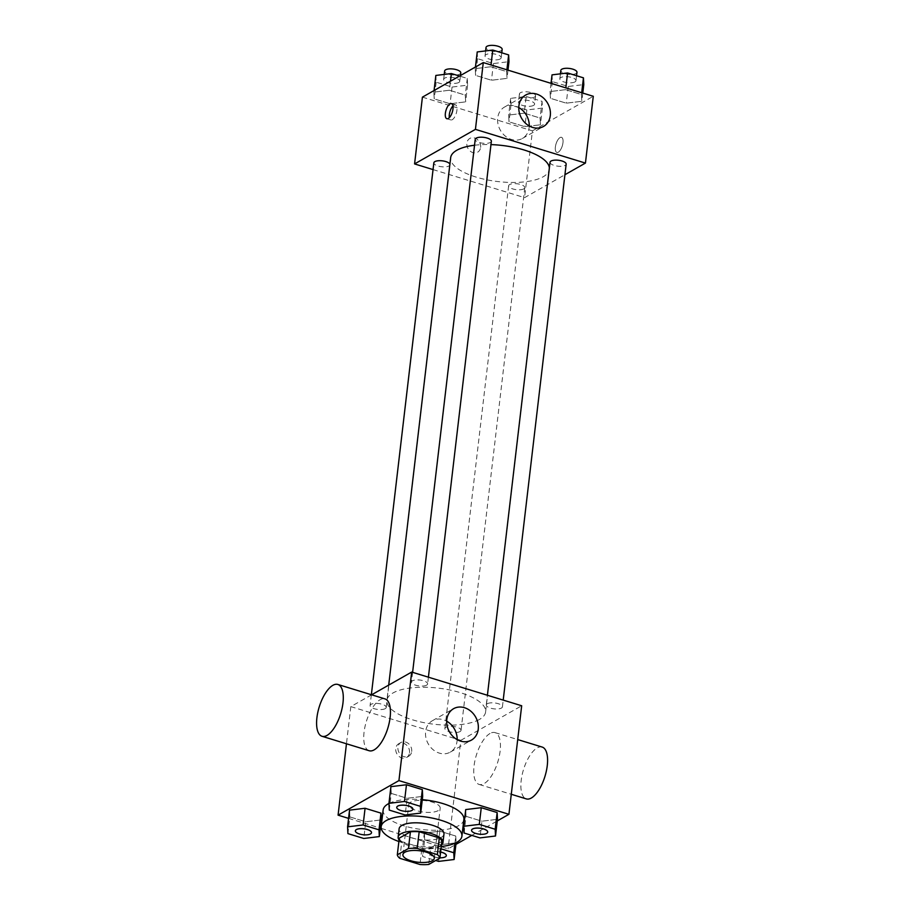 <?xml version="1.0" encoding="UTF-8"?>
<svg xmlns="http://www.w3.org/2000/svg" width="910" height="910" viewBox="0 0 910 910"><rect width="100%" height="100%" fill="white"/><g stroke="black" fill="none" stroke-linecap="round" stroke-linejoin="round"><path stroke-width="0.68" stroke-dasharray="4.55 3.41" d="M438.233 810.594A15.811 5.79 6.7 0 1 420.227 811.549A15.811 5.79 6.7 0 1 408.783 804.531A15.811 5.79 6.7 0 1 425.163 800.629A15.811 5.79 6.7 0 1 440.178 808.228A15.811 5.79 6.7 0 1 438.233 810.594M399.831 858.323L401.788 841.625L421.944 847.802L419.988 864.5M441.85 841.42L430.703 847.756L428.735 864.455M430.703 847.756A21.465 7.86 6.7 0 1 421.944 847.802M401.788 841.625A21.465 7.86 6.7 0 1 399.274 838.133M399.058 839.976A22.579 8.27 -173.3 0 0 409.693 845.947A22.579 8.27 -173.3 0 0 441.441 844.958M443.966 834.06A22.579 8.27 6.7 0 1 441.191 837.45A22.579 8.27 6.7 0 1 410.672 837.598A22.579 8.27 6.7 0 1 399.115 828.794M441.259 846.493A40.654 14.878 6.7 0 1 398.876 841.511M463.873 819.478A40.654 14.878 6.7 0 1 458.856 825.563A40.654 14.878 6.7 0 1 412.56 828.02A40.654 14.878 6.7 0 1 383.133 809.991M388.957 803.462A40.654 14.878 6.7 0 1 422.286 799.651M347.904 833.606L349.861 816.907L349.531 810.15L349.861 816.907L365.74 821.776L381.29 819.887L365.74 821.776L363.784 838.474M389.287 810.105L391.243 793.406L390.913 786.649L391.243 793.406L407.123 798.275L422.672 796.386L407.123 798.275L405.166 814.973M348.564 818.374L380.323 828.1M381.233 828.384L448.073 848.859L455.899 844.423M471.801 835.391L497.281 820.922M454.909 843.252L455.762 836.051L456.081 842.694L455.762 836.051L439.883 831.183L424.333 833.071L424.663 839.828L440.542 844.696L456.092 842.808L440.542 844.696L438.586 861.395M464.089 833.025L466.045 816.327L465.715 809.57L466.045 816.327L481.925 821.195L497.474 819.307L481.925 821.195L479.968 837.894M371.621 694.808L350.828 706.615L460.824 740.331L448.073 848.859M350.828 706.615L346.46 743.777M409.511 752.707A7.906 6.586 60.4 0 0 406.247 744.812A7.906 6.586 60.4 0 0 398.739 743.732A7.906 6.586 60.4 0 0 396.908 753.855A7.906 6.586 60.4 0 0 406.542 757.484A7.906 6.586 60.4 0 0 409.511 752.707M479.468 719.435A49.686 18.177 6.7 0 1 422.888 722.438A49.686 18.177 6.7 0 1 386.909 700.393A49.686 18.177 6.7 0 1 438.37 688.131A49.686 18.177 6.7 0 1 485.599 711.984A49.686 18.177 6.7 0 1 479.468 719.435M460.824 740.331L521.68 705.762M426.619 685.15A8.133 2.98 6.7 0 1 417.36 685.639A8.133 2.98 6.7 0 1 411.468 682.034A8.133 2.98 6.7 0 1 419.885 680.032A8.133 2.98 6.7 0 1 427.62 683.933A8.133 2.98 6.7 0 1 426.619 685.15M385.237 708.651A8.133 2.98 6.7 0 1 375.978 709.14A8.133 2.98 6.7 0 1 370.086 705.534A8.133 2.98 6.7 0 1 378.503 703.521A8.133 2.98 6.7 0 1 386.238 707.434A8.133 2.98 6.7 0 1 385.237 708.651M460.039 731.572A8.133 2.98 6.7 0 1 450.78 732.061A8.133 2.98 6.7 0 1 444.888 728.455A8.133 2.98 6.7 0 1 453.316 726.453A8.133 2.98 6.7 0 1 461.04 730.355A8.133 2.98 6.7 0 1 460.039 731.572M487.271 703.737A8.133 2.98 -173.3 0 0 486.27 704.954A8.133 2.98 -173.3 0 0 493.993 708.856A8.133 2.98 -173.3 0 0 502.422 706.854A8.133 2.98 -173.3 0 0 496.53 703.248A8.133 2.98 -173.3 0 0 487.271 703.737M369.141 750.727A27.095 11.25 107 0 1 366.332 721.528A27.095 11.25 107 0 1 385.021 698.914M490.035 733.483A27.095 11.25 -73 0 0 474.929 760.623A27.095 11.25 -73 0 0 479.149 784.443A27.095 11.25 -73 0 0 497.838 761.829A27.095 11.25 -73 0 0 495.029 732.618A27.095 11.25 -73 0 0 490.035 733.483M542.167 747.064A27.095 11.25 -73 0 0 537.173 747.929A27.095 11.25 -73 0 0 522.078 775.07A27.095 11.25 -73 0 0 526.287 798.889M457.161 739.637A18.064 15.049 -119.6 0 1 457.048 741.24A18.064 15.049 -119.6 0 1 450.257 752.138A18.064 15.049 -119.6 0 1 428.246 743.857A18.064 15.049 -119.6 0 1 432.409 720.709A18.064 15.049 -119.6 0 1 446.685 721.175M411.707 751.467A7.906 6.586 60.4 0 0 408.442 743.572A7.906 6.586 60.4 0 0 400.923 742.492A7.906 6.586 60.4 0 0 399.103 752.615A7.906 6.586 60.4 0 0 408.726 756.233A7.906 6.586 60.4 0 0 411.707 751.467M549.367 167.884A49.686 18.177 6.7 0 1 549.344 169.305A49.686 18.177 6.7 0 1 543.225 176.745A49.686 18.177 6.7 0 1 486.634 179.759A49.686 18.177 6.7 0 1 450.666 157.703M474.531 145.247A49.686 18.177 6.7 0 1 490.968 144.61M550.027 162.264A8.133 2.98 -173.3 0 0 557.75 166.166A8.133 2.98 -173.3 0 0 566.168 164.164M449.904 164.164A8.133 2.98 6.7 0 1 449.984 164.744A8.133 2.98 6.7 0 1 448.983 165.961A8.133 2.98 6.7 0 1 439.723 166.45A8.133 2.98 6.7 0 1 433.842 162.844M523.785 188.882A8.133 2.98 6.7 0 1 514.525 189.371A8.133 2.98 6.7 0 1 508.644 185.765A8.133 2.98 6.7 0 1 517.062 183.763A8.133 2.98 6.7 0 1 524.786 187.665A8.133 2.98 6.7 0 1 523.785 188.882M491.366 141.243A8.133 2.98 6.7 0 1 490.365 142.46A8.133 2.98 6.7 0 1 481.106 142.95A8.133 2.98 6.7 0 1 475.225 139.344M433.046 169.59L524.581 197.641L564.928 174.72M422.422 97.142L532.43 130.847L524.581 197.641M480.616 147.409A7.906 6.586 60.4 0 0 477.352 139.514A7.906 6.586 60.4 0 0 469.844 138.422A7.906 6.586 60.4 0 0 468.024 148.546A7.906 6.586 60.4 0 0 477.648 152.175A7.906 6.586 60.4 0 0 480.616 147.409M490.808 66.748L475.259 68.637L475.6 75.394L491.468 80.251L507.018 78.362L506.688 71.617L490.808 66.748L475.259 68.637L475.6 75.394L491.468 80.251L507.018 78.362L506.688 71.617L490.808 66.748L491.025 64.951M524.228 113.17L508.679 115.058L509.02 121.815L524.888 126.672L540.438 124.784L540.108 118.038L524.228 113.17L508.679 115.058L509.02 121.815L524.888 126.672L540.438 124.784L540.108 118.038L524.228 113.17L526.196 96.471L510.647 98.36L510.976 105.116L526.856 109.974L542.405 108.085L542.064 101.34L526.196 96.471M532.43 130.847L593.286 96.289M449.426 90.249L433.877 92.138L434.218 98.883L450.086 103.751L465.636 101.863L465.306 95.118L449.426 90.249L433.877 92.138L434.218 98.883L450.086 103.751L465.636 101.863L465.306 95.118L449.426 90.249L450.484 81.195M565.611 89.669L550.061 91.557L550.402 98.314L566.27 103.171L581.82 101.294L581.49 94.538L565.611 89.669L550.061 91.557L550.402 98.314L566.27 103.171L581.82 101.294L581.49 94.538L565.611 89.669L565.827 87.872M560.037 137.569A7.906 3.276 -73 0 0 555.635 145.486A7.906 3.276 -73 0 0 556.863 152.436A7.906 3.276 -73 0 0 562.312 145.839A7.906 3.276 -73 0 0 561.493 137.319A7.906 3.276 -73 0 0 560.037 137.569A7.906 3.276 -73 0 0 555.623 145.486A7.906 3.276 -73 0 0 556.852 152.425A7.906 3.276 -73 0 0 562.3 145.839A7.906 3.276 -73 0 0 561.481 137.319A7.906 3.276 -73 0 0 560.025 137.569M452.952 105.913A7.906 3.276 107 0 1 455.444 104.821A7.906 3.276 107 0 1 456.672 111.771A7.906 3.276 107 0 1 452.27 119.688A7.906 3.276 107 0 1 450.814 119.938A7.906 3.276 107 0 1 449.358 117.64M529.256 125.99A18.064 15.049 -119.6 0 1 529.142 127.582A18.064 15.049 -119.6 0 1 522.34 138.479A18.064 15.049 -119.6 0 1 500.341 130.198A18.064 15.049 -119.6 0 1 504.504 107.061A18.064 15.049 -119.6 0 1 518.768 107.528M480.628 147.409A7.906 6.586 60.4 0 0 477.363 139.503A7.906 6.586 60.4 0 0 469.844 138.422A7.906 6.586 60.4 0 0 468.024 148.546A7.906 6.586 60.4 0 0 477.648 152.175A7.906 6.586 60.4 0 0 480.628 147.409M552.029 74.859L552.359 81.616L568.238 86.473L583.788 84.596M574.972 81.889A8.133 2.98 6.7 0 1 565.713 82.389A8.133 2.98 6.7 0 1 559.832 78.772A8.133 2.98 6.7 0 1 568.25 76.77A8.133 2.98 6.7 0 1 575.985 80.671A8.133 2.98 6.7 0 1 574.972 81.889M551.028 83.345L550.061 91.557M552.359 81.616L550.402 98.314M568.238 86.473L566.27 103.171M582.787 93.07L581.82 101.294M581.695 92.74L581.49 94.538M576.963 72.322A8.133 2.98 6.7 0 1 575.962 73.539A8.133 2.98 6.7 0 1 566.702 74.04A8.133 2.98 6.7 0 1 560.81 70.423M477.227 51.938L477.557 58.695L493.436 63.552L508.974 61.664M500.17 58.968A8.133 2.98 6.7 0 1 490.911 59.468A8.133 2.98 6.7 0 1 485.03 55.851A8.133 2.98 6.7 0 1 493.447 53.849A8.133 2.98 6.7 0 1 501.171 57.751A8.133 2.98 6.7 0 1 500.17 58.968M475.452 67.022L475.259 68.637M477.557 58.695L475.6 75.394M493.436 63.552L491.468 80.251M507.985 70.15L507.018 78.362M506.893 69.82L506.688 71.617M502.161 49.402A8.133 2.98 6.7 0 1 501.16 50.619A8.133 2.98 6.7 0 1 491.9 51.119A8.133 2.98 6.7 0 1 486.008 47.502M533.59 105.389A8.133 2.98 6.7 0 1 524.331 105.878A8.133 2.98 6.7 0 1 518.45 102.273A8.133 2.98 6.7 0 1 526.867 100.271A8.133 2.98 6.7 0 1 534.602 104.172A8.133 2.98 6.7 0 1 533.59 105.389M510.647 98.36L508.679 115.058M510.976 105.116L509.02 121.815M526.856 109.974L524.888 126.672M542.405 108.085L540.438 124.784M542.064 101.34L540.108 118.038M534.579 97.04A8.133 2.98 6.7 0 1 525.32 97.529A8.133 2.98 6.7 0 1 519.428 93.923A8.133 2.98 6.7 0 1 527.846 91.921A8.133 2.98 6.7 0 1 535.58 95.823A8.133 2.98 6.7 0 1 534.579 97.04M435.845 75.439L436.174 82.196L452.054 87.053L467.592 85.165L467.262 78.419L459.55 76.053M458.788 82.469A8.133 2.98 6.7 0 1 449.529 82.958A8.133 2.98 6.7 0 1 443.648 79.352A8.133 2.98 6.7 0 1 452.065 77.35A8.133 2.98 6.7 0 1 459.789 81.252A8.133 2.98 6.7 0 1 458.788 82.469M434.07 90.522L433.877 92.138M436.174 82.196L434.218 98.883M452.054 87.053L450.086 103.751M467.592 85.165L465.636 101.863M467.262 78.419L465.306 95.118M460.778 72.902A8.133 2.98 6.7 0 1 459.777 74.119A8.133 2.98 6.7 0 1 450.518 74.609A8.133 2.98 6.7 0 1 444.626 71.003M487.703 832.115A8.133 2.98 6.7 0 1 486.702 833.31A8.133 2.98 6.7 0 1 477.488 833.81A8.133 2.98 6.7 0 1 471.562 830.227M466.045 816.327L481.925 821.195M412.901 809.195A8.133 2.98 6.7 0 1 411.9 810.389A8.133 2.98 6.7 0 1 402.686 810.89A8.133 2.98 6.7 0 1 396.749 807.307M391.243 793.406L407.123 798.275M440.986 848.825L437.915 847.881L422.376 849.769L422.706 856.526L435.697 860.507M446.321 855.616A8.133 2.98 6.7 0 1 445.32 856.81A8.133 2.98 6.7 0 1 436.061 857.3A8.133 2.98 6.7 0 1 430.18 853.694A8.133 2.98 6.7 0 1 440.611 852.01M455.762 836.051L439.883 831.183L424.333 833.071L422.376 849.769M424.333 833.071L424.663 839.828L422.706 856.526M424.663 839.828L440.542 844.696M439.883 831.183L437.915 847.881M439.928 857.8A8.133 2.98 6.7 0 1 430.168 853.751A8.133 2.98 6.7 0 1 440.599 852.078M371.519 832.695A8.133 2.98 6.7 0 1 370.518 833.879A8.133 2.98 6.7 0 1 361.304 834.379A8.133 2.98 6.7 0 1 355.366 830.796M349.861 816.907L365.74 821.776M434.298 858.323L440.178 808.228M402.902 854.627L408.783 804.531M479.149 784.443L511.284 794.282M495.029 732.618L517.71 739.568M450.257 752.138L471.437 740.103M432.409 720.709L453.589 708.685M400.923 742.492L398.739 743.732M408.726 756.233L406.542 757.484M388.707 685.105L386.909 700.393M549.344 169.305L485.599 711.984M502.422 706.854L503.207 700.109M486.27 704.954L487.407 695.263M371.36 694.728L370.086 705.534M449.984 164.744L386.238 707.434M508.644 185.765L444.888 728.455M524.786 187.665L461.04 730.355M412.605 672.342L411.468 682.034M428.405 677.188L427.62 683.933M455.444 104.821L451.485 103.615M450.814 119.938L446.855 118.721M522.34 138.479L543.52 126.456M504.504 107.061L525.684 95.038M560.412 73.847L559.832 78.772M576.565 75.723L575.985 80.671M485.61 50.926L485.03 55.851M501.763 52.803L501.171 57.751M519.428 93.923L518.45 102.273M535.58 95.823L534.602 104.172M444.228 74.415L443.648 79.352M460.471 75.53L459.789 81.252"/><path stroke-width="1.36" d="M432.352 860.689A15.811 5.79 6.7 0 1 414.346 861.645A15.811 5.79 6.7 0 1 402.902 854.627A15.811 5.79 6.7 0 1 419.271 850.725A15.811 5.79 6.7 0 1 434.298 858.323A15.811 5.79 6.7 0 1 432.352 860.689M437.369 854.627L417.212 848.45A21.465 7.86 6.7 0 0 408.465 848.495L397.306 854.831A21.465 7.86 6.7 0 0 399.831 858.323L419.988 864.5A21.465 7.86 6.7 0 0 428.735 864.455L439.894 858.119A21.465 7.86 6.7 0 0 437.369 854.627L439.337 837.928L419.18 831.751L417.212 848.45M439.337 837.928A21.465 7.86 6.7 0 1 441.85 841.42L439.894 858.119M419.18 831.751A21.465 7.86 6.7 0 0 410.421 831.797L399.274 838.133L397.306 854.831M441.441 844.958A22.579 8.27 -173.3 0 0 442.988 842.41A22.579 8.27 -173.3 0 0 421.523 831.569A22.579 8.27 -173.3 0 0 398.136 837.143A22.579 8.27 -173.3 0 0 399.058 839.976M398.136 837.143L399.115 828.794A22.579 8.27 6.7 0 1 422.502 823.22A22.579 8.27 6.7 0 1 443.966 834.06L442.988 842.41M410.421 831.797L408.465 848.495M398.876 841.511A40.654 14.878 6.7 0 1 381.165 826.689A40.654 14.878 6.7 0 1 423.275 816.657A40.654 14.878 6.7 0 1 461.916 836.165A40.654 14.878 6.7 0 1 456.9 842.262A40.654 14.878 6.7 0 1 441.259 846.493M381.165 826.689L383.133 809.991A40.654 14.878 6.7 0 1 388.957 803.462M422.286 799.651A40.654 14.878 6.7 0 1 463.873 819.478L461.916 836.165M379.322 836.586L381.29 819.887L380.96 813.13L365.081 808.262L349.531 810.15L347.575 826.849L347.904 833.606L363.784 838.474L379.322 836.586L378.992 829.829L363.113 824.961L347.575 826.849M420.704 813.085L422.672 796.386L422.342 789.63L406.463 784.761L390.913 786.649L388.957 803.348L389.287 810.105L405.166 814.973L420.704 813.085L420.375 806.328L404.495 801.46L388.957 803.348M497.281 820.922L508.929 814.302L398.933 780.598L338.076 815.155L348.564 818.374M380.323 828.1L381.233 828.384M455.899 844.423L471.801 835.391M456.092 842.808L454.124 859.506L453.794 852.75L440.986 848.825M495.506 836.006L497.474 819.307L497.144 812.55L481.265 807.693L465.715 809.57L463.759 826.269L464.089 833.025L479.968 837.894L495.506 836.006L495.176 829.249L479.297 824.392L463.759 826.269M346.46 743.777L338.076 815.155M508.929 814.302L521.68 705.762L411.684 672.058L371.621 694.808M411.684 672.058L398.933 780.598M478.228 729.217A18.064 15.049 -119.6 0 1 471.437 740.103A18.064 15.049 -119.6 0 1 449.426 731.822A18.064 15.049 -119.6 0 1 453.589 708.685A18.064 15.049 -119.6 0 1 470.766 711.165A18.064 15.049 -119.6 0 1 478.228 729.217M337.883 684.468L385.021 698.914A27.095 11.25 107 0 1 389.241 722.722A27.095 11.25 107 0 1 374.135 749.874A27.095 11.25 107 0 1 369.141 750.727L322.003 736.281A27.095 11.25 107 0 1 319.183 707.081A27.095 11.25 107 0 1 337.883 684.468A27.095 11.25 107 0 1 342.092 708.276A27.095 11.25 107 0 1 326.997 735.428A27.095 11.25 107 0 1 322.003 736.281M511.284 794.282L526.287 798.889A27.095 11.25 -73 0 0 544.988 776.276A27.095 11.25 -73 0 0 542.167 747.064L517.71 739.568M446.685 721.175A18.064 15.049 -119.6 0 1 457.161 739.637M388.707 685.105L450.666 157.703A49.686 18.177 6.7 0 1 474.531 145.247M490.968 144.61A49.686 18.177 6.7 0 1 549.367 167.884M503.207 700.109L566.168 164.164A8.133 2.98 -173.3 0 0 560.287 160.558A8.133 2.98 -173.3 0 0 551.028 161.047A8.133 2.98 -173.3 0 0 550.027 162.264L487.407 695.263M371.36 694.728L433.842 162.844A8.133 2.98 6.7 0 1 441.486 160.763A8.133 2.98 6.7 0 1 449.904 164.164M412.605 672.342L475.225 139.344A8.133 2.98 6.7 0 1 483.642 137.342A8.133 2.98 6.7 0 1 491.366 141.243L428.405 677.188M564.928 174.72L585.437 163.083L475.429 129.368L414.573 163.925L433.046 169.59M585.437 163.083L593.286 96.289L483.278 62.574L422.422 97.142L414.573 163.925M483.278 62.574L475.429 129.368M550.311 115.559A18.064 15.049 -119.6 0 1 543.52 126.456A18.064 15.049 -119.6 0 1 521.521 118.175A18.064 15.049 -119.6 0 1 525.684 95.038A18.064 15.049 -119.6 0 1 542.861 97.506A18.064 15.049 -119.6 0 1 550.311 115.559M448.311 118.471A7.906 3.276 107 0 1 446.855 118.721A7.906 3.276 107 0 1 446.036 110.201A7.906 3.276 107 0 1 451.485 103.615A7.906 3.276 107 0 1 452.714 110.554A7.906 3.276 107 0 1 448.311 118.471M449.358 117.64A7.906 3.276 107 0 1 452.952 105.913M518.768 107.528A18.064 15.049 -119.6 0 1 529.256 125.99M582.787 93.07L583.788 84.596L583.446 77.839L567.578 72.971L552.029 74.859L551.028 83.345M583.446 77.839L581.695 92.74M567.578 72.971L565.827 87.872M560.412 73.847L560.81 70.423A8.133 2.98 6.7 0 1 569.228 68.421A8.133 2.98 6.7 0 1 576.963 72.322L576.565 75.723M507.985 70.15L508.974 61.664L508.644 54.919L492.765 50.05L477.227 51.938L475.452 67.022M508.644 54.919L506.893 69.82M492.765 50.05L491.025 64.951M485.61 50.926L486.008 47.502A8.133 2.98 6.7 0 1 494.426 45.5A8.133 2.98 6.7 0 1 502.161 49.402L501.763 52.803M459.55 76.053L451.383 73.551L435.845 75.439L434.07 90.522M451.383 73.551L450.484 81.195M444.228 74.415L444.626 71.003A8.133 2.98 6.7 0 1 453.043 69.001A8.133 2.98 6.7 0 1 460.778 72.902L460.471 75.53M471.551 830.261L471.562 830.193A8.133 2.98 6.7 0 1 471.562 830.193A8.133 2.98 6.7 0 1 479.979 828.18A8.133 2.98 6.7 0 1 487.703 832.093A8.133 2.98 6.7 0 1 487.703 832.115A8.133 2.98 6.7 0 1 486.702 833.378A8.133 2.98 6.7 0 1 477.443 833.867A8.133 2.98 6.7 0 1 471.551 830.261A8.133 2.98 6.7 0 1 479.968 828.248A8.133 2.98 6.7 0 1 487.703 832.149L487.703 832.093M497.474 819.307L497.144 812.55L495.176 829.249M497.144 812.55L481.265 807.693L479.297 824.392M481.265 807.693L465.715 809.57M396.749 807.341L396.76 807.272A8.133 2.98 6.7 0 1 396.76 807.272A8.133 2.98 6.7 0 1 405.177 805.259A8.133 2.98 6.7 0 1 412.901 809.161A8.133 2.98 6.7 0 1 412.901 809.195A8.133 2.98 6.7 0 1 411.9 810.446A8.133 2.98 6.7 0 1 402.641 810.946A8.133 2.98 6.7 0 1 396.749 807.341A8.133 2.98 6.7 0 1 405.166 805.327A8.133 2.98 6.7 0 1 412.901 809.229L412.901 809.161M422.672 796.386L422.342 789.63L420.375 806.328M422.342 789.63L406.463 784.761L404.495 801.46M406.463 784.761L390.913 786.649M435.697 860.507L438.586 861.395L454.124 859.506M440.611 852.01A8.133 2.98 6.7 0 1 446.321 855.582A8.133 2.98 6.7 0 1 446.321 855.616A8.133 2.98 6.7 0 1 445.32 856.867A8.133 2.98 6.7 0 1 439.928 857.8M454.909 843.252L453.794 852.75M440.599 852.078A8.133 2.98 6.7 0 1 446.321 855.65L446.321 855.582M355.366 830.83L355.378 830.773A8.133 2.98 6.7 0 1 355.378 830.773A8.133 2.98 6.7 0 1 363.795 828.76A8.133 2.98 6.7 0 1 371.519 832.661A8.133 2.98 6.7 0 1 371.519 832.695A8.133 2.98 6.7 0 1 370.518 833.947A8.133 2.98 6.7 0 1 361.259 834.447A8.133 2.98 6.7 0 1 355.366 830.83A8.133 2.98 6.7 0 1 363.784 828.828A8.133 2.98 6.7 0 1 371.519 832.73L371.519 832.661M381.29 819.887L380.96 813.13L378.992 829.829M380.96 813.13L365.081 808.262L363.113 824.961M365.081 808.262L349.531 810.15"/></g></svg>
